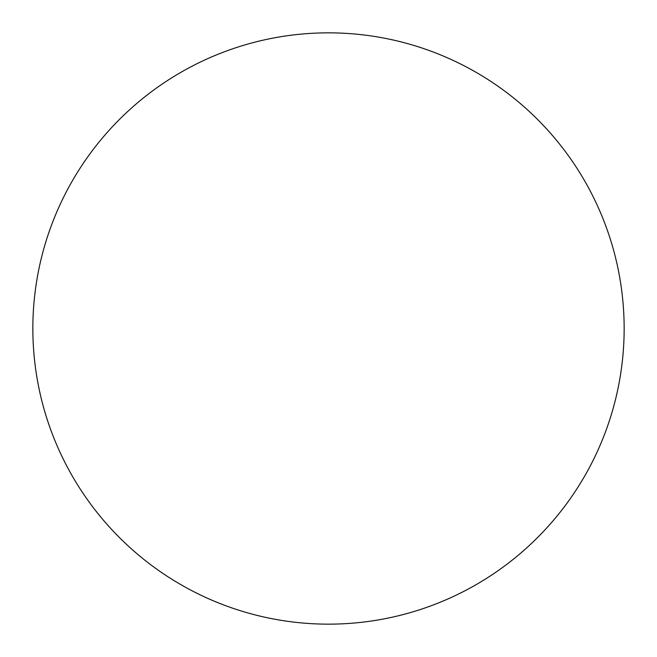 <?xml version="1.0" encoding="UTF-8"?>
<svg xmlns="http://www.w3.org/2000/svg" width="657" height="657" viewBox="0 0 657 657"><rect width="100%" height="100%" fill="white"/><g stroke="black" fill="none" stroke-linecap="round" stroke-linejoin="round"><path stroke-width="0.49" stroke-dasharray="3.29 2.46" d="M624.15 328.5A295.65 295.65 0 0 0 328.5 32.85A295.65 295.65 0 0 0 32.85 328.5A295.65 295.65 0 0 0 328.5 624.15A295.65 295.65 0 0 0 624.15 328.5"/><path stroke-width="0.99" d="M624.15 328.5A295.65 295.65 0 0 0 328.5 32.85A295.65 295.65 0 0 0 32.85 328.5A295.65 295.65 0 0 0 328.5 624.15A295.65 295.65 0 0 0 624.15 328.5"/></g></svg>
